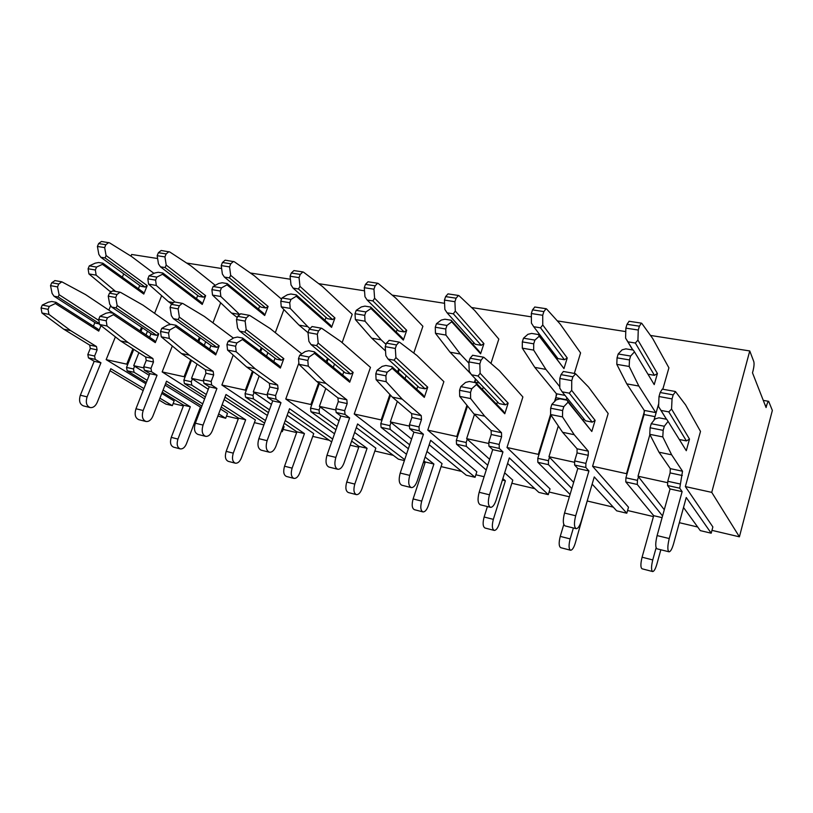 <?xml version="1.0" encoding="UTF-8"?>
<svg xmlns="http://www.w3.org/2000/svg" width="813" height="813" viewBox="0 0 813 813"><rect width="100%" height="100%" fill="white"/><g stroke="black" fill="none" stroke-linecap="round" stroke-linejoin="round"><path stroke-width="1.22" d="M711.954 530.361L739.413 536.824L772.35 410.433L768.671 401.327C768.041 401.449 767.35 402.852 766.608 405.555L766.08 407.567L752.492 372.821L753.072 370.667C754.058 366.602 754.301 363.584 753.803 361.612L749.759 350.942L650.491 335.444M664.282 509.721L638.022 476.215L667.463 482.658M626.935 474.233L626.498 473.684L644.475 411.165M563.805 406.673L551.854 404.346L556.214 399.874L560.015 398.848L567.128 400.209L591.813 431.479L568.094 402.161L563.805 406.673L562.616 410.565L562.505 416.906L574.202 434.691L588.317 451.195L588.266 455.331L585.878 463.38L585.827 467.495L588.927 470.961L575.685 515.767C573.887 523.044 574.069 527.352 576.224 528.684C578.013 528.562 579.699 526.041 581.265 521.103L594.262 476.916L626.793 513.216L628.51 507.221L592.596 466.256L626.498 473.684M573.663 482.383L548.958 456.693L574.354 462.251M570.431 550.198L560.757 547.688C558.836 546.499 558.673 542.728 560.248 536.387L570.157 538.907C568.572 545.279 568.724 549.06 570.604 550.238C572.23 550.147 573.765 547.85 575.208 543.348L588.206 497.505M538.856 454.914L538.318 454.355L550.553 414.498M471.743 388.736L460.778 386.602L465.564 382.435L469.314 381.48L475.849 382.73L503.359 411.205L504.771 413.766L476.479 384.539L471.743 388.736L470.534 392.455L470.636 398.573L484.69 416.195L501.509 432.719L501.601 436.733L499.172 444.426L499.263 448.42L502.962 451.906L489.467 494.792C487.688 501.763 488.054 505.95 490.574 507.342C492.627 507.312 494.467 504.934 496.082 500.219L509.324 457.902L548.287 494.639L550.025 488.867L506.997 447.496L538.318 454.355M489.619 459.315L466.642 438.644L488.522 443.441M494.04 530.361L485.056 528.033C482.861 526.794 482.546 523.125 484.121 517.007L493.349 519.355C491.774 525.493 492.068 529.182 494.233 530.411C496.072 530.391 497.739 528.226 499.212 523.897L512.8 480.158L504.66 472.831M457.414 437.048L456.784 436.49L466.936 405.291M387.11 372.252L377.019 370.281L382.151 366.389L385.85 365.484L391.876 366.643L423.065 394.955L424.315 397.384L392.212 368.319L387.11 372.252L385.89 375.809L386.185 381.714L402.191 399.142L421.256 415.646L421.48 419.528L419.01 426.916L419.234 430.778L423.431 434.274L409.762 475.392C407.994 482.089 408.522 486.164 411.358 487.597C413.624 487.648 415.585 485.412 417.242 480.89L430.656 440.3L475.066 477.302L476.835 471.753L427.77 430.128L456.784 436.49M411.602 439.071L390.331 421.927L409.132 426.042M422.79 511.865L414.437 509.69C411.988 508.42 411.551 504.832 413.116 498.938L421.723 501.123C420.169 507.048 420.585 510.645 423.004 511.916C425.026 511.966 426.784 509.903 428.299 505.747L442.059 463.613L426.967 451.459M381.876 420.473L381.175 419.915L389.884 394.488M406.51 454.284L354.224 414.01L381.175 419.915M339.041 420.91L319.397 406.378L335.495 409.904M356.175 494.568L348.381 492.546C345.738 491.235 345.19 487.739 346.734 482.038L354.803 484.091C353.249 489.812 353.787 493.318 356.409 494.629C358.584 494.731 360.433 492.78 361.958 488.765L375.84 448.136L354.631 432.445M311.633 405.067L310.881 404.508L318.615 382.923M334.519 433.776L285.769 399.01L310.881 404.508M271.43 404.407L253.29 391.886L267.01 394.894M293.767 478.359L286.481 476.469C283.656 475.138 283.015 471.723 284.55 466.215L292.111 468.136C290.576 473.664 291.206 477.099 294.001 478.42C296.308 478.572 298.239 476.713 299.784 472.851L313.737 433.603L287.162 415.26M246.146 390.697L245.343 390.149L252.437 371.155M267.375 415.463L221.888 385.006L245.343 390.149M281.42 431.093L282.304 431.673L284.113 426.683L283.229 426.093M208.28 389.275L191.533 378.35L203.148 380.901M235.16 463.146L228.351 461.378C225.374 460.026 224.652 456.682 226.166 451.357L233.27 453.156C231.746 458.512 232.467 461.865 235.414 463.217C237.833 463.41 239.825 461.632 241.38 457.902L255.384 419.965L224.083 399.569M184.947 377.273L184.094 376.724L190.669 359.763M204.612 398.898L162.153 371.917L184.094 376.724M218.687 413.888L225.689 418.278L227.498 413.441L220.526 409.01M149.186 375.291L133.708 365.677L143.464 367.822M180.039 448.837L173.647 447.17C170.547 445.809 169.754 442.536 171.258 437.374L177.945 439.081C176.431 444.264 177.224 447.536 180.303 448.908C182.813 449.132 184.856 447.445 186.421 443.837L200.435 407.11L165.019 385.118M127.621 364.702L126.737 364.153L132.885 348.818M145.842 383.756L106.157 359.641L126.737 364.153M159.907 398.187L172.336 405.646L174.145 400.961L161.767 393.431M173.159 403.522L183.372 405.931M199.439 409.711L200.405 409.935M226.512 416.083L238.28 418.858M254.388 422.648L263.92 424.884M283.127 429.406L296.633 432.587M312.751 436.388L329.285 440.28M350.21 445.199L358.757 447.221M374.864 451.012L393.309 455.351M423.339 462.424L425.047 462.821M441.083 466.601L461.662 471.438M475.869 474.782L484.101 476.723M511.844 483.257L534.812 488.664M549.07 492.017L569.364 496.794M587.626 501.093L613.287 507.139M627.575 510.503L653.449 516.59M679.343 522.688L697.676 527.007M739.413 536.824L711.741 492.373L749.759 350.942M685.359 486.581L700.501 431.418L685.593 404.884L675.562 391.683L673.194 394.874L660.156 392.516L659.008 396.531L672.046 398.909L671.558 409.03L689.495 439.081L686.284 450.707L668.073 421.388L664.323 426.256L663.174 430.351L662.788 436.927L671.65 454.823L682.524 471.235L679.739 488.196L682.127 491.621L669.231 538.541C667.432 546.143 667.382 550.564 669.099 551.824C670.573 551.6 672.066 548.907 673.581 543.734L686.243 497.505L711.202 533.196L712.869 526.946L685.359 486.581L711.741 492.373M638.022 476.215L649.892 434.579M653.957 420.311L658.713 403.634M662.808 389.244L668.916 367.832L652.666 338.462L641.833 323.422L641.376 323.127L639.404 326.196L627.006 324.306L629.099 321.277M625.766 331.592L557.352 320.911M531.377 316.857L471.55 307.517M444.579 303.31L392.232 295.139M364.509 290.81L318.706 283.666M290.404 279.245L250.353 272.995M221.634 268.514L186.655 263.056M157.62 258.524L131.645 254.469L130.954 256.136M123.698 273.869L122.336 277.203M110.69 305.647L108.851 310.149M106.157 359.641L115.395 336.877M140.07 330.901L141.543 327.222M133.708 365.677L138.901 352.669M146.005 334.875L147.468 331.226M154.612 313.32L161.655 295.668M162.153 371.917L172.336 345.982M197.986 340.871L199.398 337.243M191.533 378.35L197.041 364.061M204.276 345.312L205.669 341.714M212.945 322.842L220.679 302.802M221.888 385.006L233.229 355.088M259.906 351.135L261.227 347.598M253.29 391.886L259.184 376.013M266.562 356.165L267.863 352.659M275.302 332.659L283.889 309.55M285.769 399.01L298.584 363.818M326.277 361.561L327.487 358.187M319.397 406.378L325.779 388.482M333.32 367.334L334.509 364M342.121 342.639L352.212 314.326L322.507 286.542L303.615 272.233L302.873 271.928L300.251 274.398L291.288 273.026L293.91 270.577L302.873 271.928M354.224 414.01L370.474 367.395L340.84 341.521L321.928 328.442L321.308 328.198L318.533 330.891L317.314 334.265L318.178 343.056L353.157 372.405L349.712 382.201L314.448 353.36L309.062 357.039L307.822 360.454L308.279 366.165L325.901 383.38L346.846 399.813L347.181 403.583L344.692 410.677L345.027 414.427L349.641 417.923L340.779 415.961L326.978 455.25L335.85 457.404C334.092 463.847 334.763 467.81 337.852 469.284C340.301 469.396 342.364 467.282 344.041 462.943L357.588 423.949L404.711 459.65M397.638 371.866L398.695 368.797M390.331 421.927L397.323 401.368M405.067 378.614L406.104 375.576M413.776 353.055L422.892 326.267L395.728 298.056L378.34 283.544L377.639 283.239L375.139 285.83L365.464 284.357L367.984 281.776L377.639 283.239M427.77 430.128L443.868 381.632L416.998 355.525L399.732 342.354L399.153 342.11L396.52 344.956L395.311 348.472L395.911 357.568L427.729 387.191L424.315 397.384M474.375 382.445L475.463 379.082M466.642 438.644L474.467 414.427M482.495 389.6L483.308 387.079M490.95 363.421L498.816 339.092L474.68 310.475L459.091 295.759L458.451 295.465L456.093 298.198L445.615 296.603L448.004 293.879L458.451 295.465M506.997 447.496L522.881 396.957L499.314 370.647L484.02 357.425L483.501 357.192L481.032 360.2L479.833 363.878L480.127 373.289L508.145 403.126L504.771 413.766M554.517 401.612L556.702 394.498M548.958 456.693L558.318 425.971M566.224 400.037L566.925 397.75M574.334 373.431L580.584 352.913L560.045 323.899L546.621 309.011L546.072 308.716L543.877 311.603L532.505 309.865L534.822 307.009M592.596 466.256L608.165 413.512L588.541 387.039L575.624 373.807L572.911 376.785L571.742 380.626L571.681 390.382L595.126 420.372L591.813 431.479M110.761 291.389L109.714 291.206L88.912 273.91L88.099 268.768L95.345 269.997L96.554 267.081L89.308 265.871L95.182 263.168L98.566 262.518L102.905 263.219L143.058 292.121L143.789 294.062L147.194 285.607L145.1 287.05L105.101 257.934L100.761 257.243L98.84 254.388L97.408 246.461L98.607 243.595L101.452 241.461L109.552 242.853L131.574 256.522L153.962 273.381M97.408 246.461L104.664 247.589L105.863 244.703L98.607 243.595M100.761 257.243L140.873 286.318L145.1 287.05M138.393 288.757L139.714 285.475M88.099 268.768L89.308 265.871M110.426 291.694L109.714 291.206M146.35 382.476L127.123 370.758L126.533 367.425L133.495 368.96L134.592 366.226M126.533 367.425L133.759 349.377M140.934 331.47L142.397 327.802M177.945 439.081L190.333 406.785L163.078 390.077M147.194 380.342L134.084 372.303L127.123 370.758M190.333 406.785L183.647 405.22L162.254 392.171M171.258 437.374L183.647 405.22M104.664 247.589L106.076 255.536L147.194 285.607M143.789 294.062L102.418 264.357L96.554 267.081M95.345 269.997L96.147 275.15L115.588 291.43M133.495 368.96L134.084 372.303M108.698 242.559L105.863 244.703M106.076 255.536L105.101 257.934M102.905 263.219L102.418 264.357M89.887 407.496L83.505 405.911C79.735 404.356 78.678 400.789 80.345 395.22L87.103 396.866C85.436 402.455 86.483 406.033 90.233 407.587C93.149 407.872 95.477 406.154 97.194 402.425L110.802 368.716L143.931 388.594M109.989 370.738L143.159 390.545M159.155 400.108L165.882 404.122L172.336 405.646M113.617 313.33L85.639 294.631L61.829 281.816L58.76 284.022L57.53 286.918L59.085 294.682L98.444 320.21M58.76 284.022L51.747 282.761L50.528 285.637L57.53 286.918M98.556 323.046L58.201 296.999L54.014 296.206L96.056 323.259L98.942 323.828M94.897 322.507L93.393 326.165M49.288 306.43L42.286 305.068L48.374 302.182L51.778 301.491L55.965 302.294L98.068 329.143L98.739 331.115L55.355 303.523L49.288 306.43L48.058 309.357L48.943 314.397L70.67 330.637L96.473 346.531L97.103 349.895L94.603 356.023L95.243 359.376L100.944 362.791L94.186 361.297L80.345 395.22M100.995 325.627L98.739 331.115M42.286 305.068L41.056 307.975L48.058 309.357M70.67 330.637L63.77 329.214L89.664 345.088L96.473 346.531M97.103 349.895L90.304 348.442L87.814 354.539L94.603 356.023M95.243 359.376L88.454 357.872L94.186 361.297M100.944 362.791L87.103 396.866M54.014 296.206L52.093 293.381L50.528 285.637M51.747 282.761L54.999 280.597M88.454 357.872L87.814 354.539M90.304 348.442L89.664 345.088M63.77 329.214L41.951 312.995L41.056 307.975M59.085 294.682L58.201 296.999M55.965 302.294L55.355 303.523M145.751 421.419L138.911 419.711C135.263 418.167 134.277 414.518 135.964 408.756L143.169 410.514C141.482 416.297 142.458 419.955 146.086 421.5C148.921 421.754 151.198 419.945 152.905 416.083L166.553 381.185L202.711 403.868M165.649 383.492L201.868 406.073M217.874 416.053L225.689 418.278M170.486 324.489L143.017 305.17L120.71 292.456L119.989 292.213L116.96 294.53L115.731 297.517L117.153 305.525L158.779 333.869L155.303 342.629L113.413 314.692L107.458 317.771L106.218 320.789L107.021 325.993L128.007 342.486L152.905 358.543L153.474 361.998L150.974 368.34L151.553 371.785L157.051 375.23L149.836 373.634L135.964 408.756M116.96 294.53L109.46 293.178L108.241 296.156L115.731 297.517M156.624 335.332L116.127 307.893L111.645 307.05L152.265 334.458L156.624 335.332L158.779 333.869M151.025 333.625L149.582 337.263M107.458 317.771L99.969 316.308L105.934 313.249L109.399 312.527L113.881 313.381L154.541 340.576L155.303 342.629M99.969 316.308L98.729 319.316L106.218 320.789M128.007 342.486L120.629 340.962L145.649 356.998L152.905 358.543M153.474 361.998L146.228 360.444L143.728 366.754L150.974 368.34M151.553 371.785L144.308 370.189L149.836 373.634M157.051 375.23L143.169 410.514M111.645 307.05L109.674 304.123L108.241 296.156M109.46 293.178L112.661 290.902M144.308 370.189L143.728 366.754M146.228 360.444L145.649 356.998M120.629 340.962L99.542 324.499L98.729 319.316M117.153 305.525L116.127 307.893M113.881 313.381L113.413 314.692M205.384 436.276L198.037 434.447C194.531 432.912 193.636 429.173 195.344 423.207L203.047 425.077C201.339 431.073 202.224 434.833 205.699 436.357C208.433 436.571 210.648 434.67 212.356 430.656L226.004 394.498L265.495 420.575M224.998 397.14L264.571 423.095M282.304 431.673L281.288 431.439M233.412 338.117L204.378 316.45L182.996 303.595L182.295 303.351L179.338 305.779L178.108 308.889L179.368 317.141L219.185 345.84L215.709 354.925L175.628 326.653L169.815 329.915L168.576 333.056L169.277 338.411L189.348 355.159L213.169 371.368L213.667 374.925L211.167 381.49L211.675 385.037L216.929 388.502L209.226 386.795L195.344 423.207M179.338 305.779L171.299 304.326L170.069 307.426L178.108 308.889M216.929 347.344L178.179 319.57L173.372 318.666L212.264 346.419L216.929 347.344L219.185 345.84M210.953 345.484L209.581 349.062M169.815 329.915L161.777 328.35L167.61 325.119L171.126 324.357L175.933 325.271L214.845 352.791L215.709 354.925M161.777 328.35L160.537 331.48L168.576 333.056M189.348 355.159L181.441 353.533L205.415 369.712L213.169 371.368M213.667 374.925L205.923 373.258L203.423 379.803L211.167 381.49M211.675 385.037L203.941 383.33L209.226 386.795M216.929 388.502L203.047 425.077M173.372 318.666L171.35 315.647L170.069 307.426M171.299 304.326L174.429 301.938M203.941 383.33L203.423 379.803M205.923 373.258L205.415 369.712M181.441 353.533L161.248 336.816L160.537 331.48M179.368 317.141L178.179 319.57M175.933 325.271L175.628 326.653M269.164 452.17L261.258 450.199C257.934 448.695 257.132 444.843 258.859 438.664L267.111 440.676C265.384 446.886 266.176 450.737 269.479 452.241C272.081 452.414 274.225 450.412 275.922 446.246L289.53 408.715L332.68 439.03M288.412 411.805L331.663 441.926M301.765 353.848L270.15 328.533L249.886 315.556L249.225 315.312L246.349 317.873L245.12 321.105L246.197 329.621L283.818 358.655L280.353 368.086L242.457 339.519L236.837 342.974L235.597 346.247L236.187 351.775L255.15 368.756L277.66 385.088L278.087 388.746L275.587 395.565L276.014 399.213L280.973 402.699L272.721 400.87L258.859 438.664M246.349 317.873L237.701 316.308L236.471 319.529L245.12 321.105M281.461 360.21L244.825 332.121L239.662 331.145L276.461 359.214L281.461 360.21L283.818 358.655M275.068 358.147L273.788 361.633M236.837 342.974L228.189 341.287L233.829 337.852L237.416 337.049L242.589 338.045L279.377 365.86L280.353 368.086M228.189 341.287L226.949 344.539L235.597 346.247M255.15 368.756L246.664 367.009L269.347 383.319L277.66 385.088M278.087 388.746L269.784 386.968L267.284 393.756L275.587 395.565M276.014 399.213L267.721 397.384L272.721 400.87M280.973 402.699L267.111 440.676M239.662 331.145L237.579 328.005L236.471 319.529M237.701 316.308L240.739 313.798M267.721 397.384L267.284 393.756M269.784 386.968L269.347 383.319M246.664 367.009L227.549 350.047L226.949 344.539M246.197 329.621L244.825 332.121M242.589 338.045L242.457 339.519M337.558 469.213L329.031 467.089C325.922 465.605 325.23 461.662 326.978 455.25M356.318 427.608L398.38 459.152L404.396 460.575M318.533 330.891L309.214 329.204L307.985 332.558L317.314 334.265M350.677 374L316.592 345.616L311.023 344.57L345.312 372.933L350.677 374L353.157 372.405M343.838 371.714L342.669 375.006M309.062 357.039L299.723 355.22L305.149 351.572L308.788 350.718L314.357 351.795L348.604 379.874L349.712 382.201M299.723 355.22L298.493 358.614L307.822 360.454M325.901 383.38L316.765 381.49L337.923 397.913L346.846 399.813M347.181 403.583L338.269 401.663L335.779 408.726L344.692 410.677M345.027 414.427L336.125 412.465L340.779 415.961M349.641 417.923L335.85 457.404M311.023 344.57L308.879 341.318L307.985 332.558M309.214 329.204L312.141 326.562M336.125 412.465L335.779 408.726M338.269 401.663L337.923 397.913M316.765 381.49L298.96 364.305L298.493 358.614M318.178 343.056L316.592 345.616M314.357 351.795L314.448 353.36M411.083 487.536L401.866 485.239C399 483.786 398.451 479.731 400.22 473.064L409.762 475.392M429.193 444.731L466.256 475.219L475.066 477.302M396.52 344.956L386.429 343.137L385.22 346.633L395.311 348.472M425.118 388.838L394.092 360.2L388.065 359.072L419.335 387.689L425.118 388.838L427.729 387.191M417.77 386.256L416.764 389.234M377.019 370.281L375.789 373.817L385.89 375.809M402.191 399.142L392.323 397.11L411.652 413.604L421.256 415.646M421.48 419.528L411.886 417.476L409.417 424.813L419.01 426.916M419.234 430.778L409.661 428.675L413.908 432.17L400.22 473.064M423.431 434.274L413.908 432.17M388.065 359.072L385.85 355.688L385.22 346.633M386.429 343.137L389.224 340.342M409.661 428.675L409.417 424.813M411.886 417.476L411.652 413.604M392.323 397.11L376.104 379.701L375.789 373.817M395.911 357.568L394.092 360.2M391.876 366.643L392.212 368.319M490.341 507.282L480.341 504.792C477.78 503.389 477.383 499.223 479.162 492.282L489.467 494.792M507.597 463.44L538.856 492.404L548.287 494.639M481.032 360.2L470.077 358.228L468.877 361.887L479.833 363.878M505.381 404.833L478.044 376.002L471.499 374.773L499.141 403.594L505.381 404.833L508.145 403.126M497.495 401.866L496.713 404.325M460.778 386.602L459.558 390.301L470.534 392.455M484.69 416.195L474.009 413.98L491.133 430.514L501.509 432.719M501.601 436.733L491.245 434.508L488.806 442.17L499.172 444.426M499.263 448.42L488.918 446.144L492.688 449.63L479.162 492.282M502.962 451.906L492.688 449.63M471.499 374.773L469.223 371.256L468.877 361.887M470.077 358.228L472.699 355.261M488.918 446.144L488.806 442.17M491.245 434.508L491.133 430.514M474.009 413.98L459.701 396.388L459.558 390.301M480.127 373.289L478.044 376.002M475.849 382.73L476.479 384.539M576.01 528.633L565.137 525.92C562.931 524.578 562.728 520.29 564.527 513.054L575.685 515.767M592.149 484.111L616.671 510.828L626.793 513.216M572.911 376.785L560.99 374.63L559.811 378.452L571.742 380.626M592.199 422.14L569.273 393.167L562.159 391.825L585.441 420.788L592.199 422.14L595.126 420.372M583.714 418.634L583.256 420.179M551.854 404.346L550.665 408.217L562.616 410.565M574.202 434.691L562.596 432.292L577.078 448.796L588.317 451.195M588.266 455.331L577.047 452.922L574.649 460.93L585.878 463.38M585.827 467.495L574.618 465.026L577.799 468.491L564.527 513.054M588.927 470.961L577.799 468.491M562.159 391.825L559.801 388.167L559.811 378.452M560.99 374.63L563.389 371.47M574.618 465.026L574.649 460.93M577.047 452.922L577.078 448.796M562.596 432.292L550.584 414.528L550.665 408.217M571.681 390.382L569.273 393.167M567.128 400.209L568.094 402.161M668.926 551.783L657.056 548.826C655.288 547.556 655.298 543.145 657.107 535.584L669.231 538.541M683.509 507.485L700.308 530.625L711.202 533.196M673.194 394.874L672.046 398.909M689.495 439.081L686.396 440.91L668.794 411.896L661.02 410.433L666.497 419.254M686.396 440.91L679.322 439.498M664.323 426.256L651.254 423.705L655.085 418.898L658.926 417.801L666.711 419.295L668.073 421.388M651.254 423.705L650.095 427.78L663.174 430.351M671.65 454.823L658.997 452.211L670.308 468.634L682.524 471.235M682.29 475.514L670.095 472.902L667.768 481.276L679.963 483.938M679.739 488.196L667.564 485.513L670.054 488.948L657.107 535.584M682.127 491.621L670.054 488.948M666.436 419.234L658.581 406.612L659.008 396.531M660.156 392.516L662.29 389.153M667.564 485.513L667.768 481.276M670.095 472.902L670.308 468.634M658.997 452.211L649.76 434.325L650.095 427.78M671.558 409.03L668.794 411.896M661.02 410.433L658.581 406.612M172.58 302.466L168.545 301.745L148.566 284.123L147.844 278.829L155.598 280.139L156.818 277.121L149.053 275.82L154.795 272.975L158.24 272.284L162.885 273.046L201.421 302.416L202.244 304.428L205.648 295.678L203.463 297.172L165.08 267.558L160.435 266.816L158.464 263.859L157.173 255.699L158.383 252.721L161.167 250.495L169.744 251.969L190.913 265.851L215.272 285.333M157.173 255.699L164.937 256.898L166.147 253.91L158.383 252.721M160.435 266.816L198.951 296.389L203.463 297.172M196.472 298.645L197.722 295.444M147.844 278.829L149.053 275.82M171.482 303.899L168.545 301.745M205.364 396.917L184.378 383.512L183.85 380.098L191.279 381.734L192.376 378.909M183.85 380.098L191.512 360.322M198.819 341.46L200.222 337.832M233.27 453.156L245.658 419.793L222.152 404.681M206.289 394.488L191.807 385.169L184.378 383.512M245.658 419.793L238.555 418.126L221.258 407.069M226.166 451.357L238.555 418.126M164.937 256.898L166.208 265.089L205.648 295.678M202.244 304.428L162.539 274.245L156.818 277.121M155.598 280.139L156.309 285.454L174.968 302.04M191.279 381.734L191.807 385.169M168.921 251.664L166.147 253.91M166.208 265.089L165.08 267.558M162.885 273.046L162.539 274.245M238.961 314.367L231.502 313.035L212.518 295.078L211.898 289.621L220.242 291.024L221.451 287.883L213.118 286.491L218.697 283.483L222.193 282.751L227.173 283.574L263.758 313.411L264.692 315.505L268.097 306.44L265.8 307.975L229.368 277.883L224.388 277.081L222.366 274.022L221.238 265.597L222.447 262.508L225.16 260.17L234.276 261.735L254.408 275.831L281.542 299.143M221.238 265.597L229.571 266.888L230.78 263.778L222.447 262.508M224.388 277.081L260.983 307.131L265.8 307.975M258.514 309.133L259.672 306.064M211.898 289.621L213.118 286.491M237.244 317.507L231.502 313.035M268.422 412.608L245.516 397.14L245.059 393.624L252.995 395.382L254.093 392.445M245.059 393.624L253.229 371.724M260.688 351.734L262.01 348.188M292.111 468.136L304.458 433.603L285.241 420.534M269.449 409.793L253.443 398.909L245.516 397.14M304.458 433.603L296.908 431.835L284.245 423.288M284.55 466.215L296.908 431.835M229.571 266.888L230.668 275.343L268.097 306.44M264.692 315.505L227 284.845L221.451 287.883M220.242 291.024L220.841 296.511L239.286 314.123M252.995 395.382L253.443 398.909M233.483 261.43L230.78 263.778M230.668 275.343L229.368 277.883M227.173 283.574L227 284.845M309.641 328.249L307.842 326.714L299.052 325.139L281.268 306.857L280.77 301.216L289.743 302.731L290.952 299.458L281.979 297.965L287.355 294.773L290.902 294.001L296.267 294.885L330.515 325.18L331.562 327.375L334.946 317.954L332.547 319.539L298.452 288.971L293.097 288.107L291.013 284.936L290.089 276.237L291.288 273.026M290.089 276.237L299.052 277.629L300.251 274.398M293.097 288.107L327.375 318.645L332.547 319.539M324.966 320.271L325.993 317.416M280.77 301.216L281.979 297.965M307.995 332.669L299.052 325.139M335.932 429.762L310.922 411.724L310.546 408.106L319.062 409.986L320.149 406.937M310.546 408.106L319.357 383.502M327.009 362.161L328.218 358.797M354.803 484.091L367.08 448.319L352.751 437.882M337.09 426.479L319.418 413.614L310.922 411.724M367.08 448.319L359.031 446.428L351.633 441.093M346.734 482.038L359.031 446.428M299.052 277.629L299.956 286.359L334.946 317.954M331.562 327.375L296.298 296.247L290.952 299.458M289.743 302.731L290.221 308.391L307.842 326.714M319.062 409.986L319.418 413.614M299.956 286.359L298.452 288.971M296.267 294.885L296.298 296.247M386.002 344.387L381.165 339.854L371.693 338.157L355.362 319.55L355.007 313.716L364.702 315.353L365.901 311.948L356.216 310.332L361.328 306.938L364.935 306.125L370.718 307.07L402.161 337.822L403.339 340.108L406.703 330.322L404.173 331.948L372.893 300.912L367.11 299.987L364.966 296.694L364.275 287.7L365.464 284.357M364.275 287.7L373.95 289.194L375.139 285.83M367.11 299.987L398.624 330.993L404.173 331.948M396.287 332.08L397.161 329.55M355.007 313.716L356.216 310.332M385.525 350.952L371.693 338.157M408.36 448.735L381.073 427.353L380.799 423.634L389.935 425.656L391.023 422.475M380.799 423.634L390.535 395.179M398.309 372.476L399.356 369.407M421.723 501.123L433.908 464.03L425.118 457.058M409.671 444.823L390.199 429.396L381.073 427.353M433.908 464.03L425.311 462.008L423.858 460.869M413.116 498.938L425.311 462.008M373.95 289.194L374.61 298.229L406.703 330.322M403.339 340.108L370.972 308.523L365.901 311.948M364.702 315.353L365.037 321.206L381.165 339.854M389.935 425.656L390.199 429.396M374.61 298.229L372.893 300.912M370.718 307.07L370.972 308.523M468.928 363.218L460.28 354.041L450.056 352.202L435.453 333.279L435.27 327.233L445.768 329.001L446.957 325.454L436.459 323.706L441.256 320.078L444.914 319.224L451.174 320.251L479.264 351.419L480.595 353.807L483.918 343.625L481.255 345.312L453.329 313.818L447.069 312.812L444.853 309.397L444.437 300.088L445.615 296.603M444.437 300.088L454.914 301.704L456.093 298.198M447.069 312.812L475.27 344.275L481.255 345.312M473.075 344.549L473.735 342.558M435.27 327.233L436.459 323.706M471.123 374.183L450.056 352.202M486.225 470.005L456.51 444.172L456.347 440.331L466.184 442.506L467.251 439.203M456.347 440.331L467.516 405.992M475.127 382.588L475.392 378.817M493.349 519.355L505.381 480.818L502.851 478.593M487.739 465.249L466.337 446.357L456.51 444.172M505.381 480.818L502.373 480.117M484.121 517.007L487.404 506.55M454.914 301.704L455.3 311.054L483.918 343.625M480.595 353.807L451.703 321.796L446.957 325.454M445.768 329.001L445.931 335.068L460.28 354.041M466.184 442.506L466.337 446.357M455.3 311.054L453.329 313.818M451.174 320.251L451.703 321.796M559.801 386.764L545.899 369.387L534.812 367.395L522.302 348.157L522.322 341.897L533.714 343.818L534.893 340.098L523.491 338.198L527.891 334.326L531.611 333.421L538.399 334.529L563.968 368.604L567.24 357.974L564.425 359.722L540.523 327.812L533.724 326.724L531.438 323.157L531.336 313.523L532.505 309.865M531.336 313.523L542.718 315.281L543.877 311.603M533.724 326.724L557.952 358.604L564.425 359.722M556.001 357.618L556.346 356.49M522.322 341.897L523.491 338.198M555.543 400.555L556.397 393.746L534.812 367.395M570.065 494.456L537.84 462.302L537.8 458.339L548.44 460.697L549.486 457.241M537.8 458.339L551.041 415.219M571.844 488.491L548.45 464.66L537.84 462.302M560.248 536.387L563.795 524.487M570.157 538.907L573.389 527.972M542.718 315.281L542.769 324.966L567.24 357.974M563.968 368.604L539.243 336.196L534.893 340.098M533.714 343.818L533.674 350.098L545.899 369.387M548.44 460.697L548.45 464.66M542.769 324.966L540.523 327.812M538.399 334.529L539.243 336.196M652.544 571.519L642.087 568.805C640.502 567.677 640.502 563.816 642.087 557.21L653.703 515.676L625.786 481.906L625.908 477.82L644.089 414.549L644.242 410.402L626.793 383.878L616.803 364.346L617.047 357.842L618.195 353.98L622.128 349.824L625.878 348.858L633.276 350.068L634.486 351.856L630.624 356.043L618.195 353.98M642.087 557.21L652.758 559.933C651.162 566.559 651.142 570.431 652.687 571.549C654.069 571.376 655.451 568.937 656.843 564.242L660.837 549.761M632.738 349.976L625.583 338.127L625.868 328.127L627.006 324.306M625.868 328.127L638.266 330.037L639.404 326.196M634.486 351.856L654.221 384.61L657.412 373.513L654.435 375.321L635.349 343.025L627.951 341.846L632.87 349.997M654.435 375.321L647.951 374.204M617.047 357.842L629.486 359.935L630.624 356.043M644.242 410.402L655.725 412.577L638.845 386.043L626.793 383.878M625.908 477.82L637.433 480.361L638.459 476.764M662.554 515.96L637.28 484.467L625.786 481.906M662.087 517.647L653.703 515.676M652.758 559.933L656.121 547.789M638.266 330.037L637.931 340.098L657.412 373.513M629.486 359.935L629.201 366.47L638.845 386.043M655.725 412.577L655.939 413.339M637.433 480.361L637.28 484.467M637.931 340.098L635.349 343.025M627.951 341.846L625.583 338.127M766.608 405.555L765.196 405.301M96.147 275.15L88.912 273.91M48.943 314.397L41.951 312.995M107.021 325.993L99.542 324.499M169.277 338.411L161.248 336.816M236.187 351.775L227.549 350.047M308.279 366.165L298.96 364.305M386.185 381.714L376.104 379.701M470.636 398.573L459.701 396.388M562.505 416.906L550.584 414.528M662.788 436.927L649.76 434.325M156.309 285.454L148.566 284.123M220.841 296.511L212.518 295.078M290.221 308.391L281.268 306.857M365.037 321.206L355.362 319.55M479.436 383.035L475.239 382.232M445.931 335.068L435.453 333.279M556.397 393.746L565.015 395.382M566.336 399.671L556.397 397.77M533.674 350.098L522.302 348.157M655.004 416.642L644.089 414.549M629.201 366.47L616.803 364.346M763.265 400.382L768.671 401.327M61.829 281.816L54.837 280.566M119.989 292.213L112.499 290.871M182.295 303.351L174.267 301.918M249.225 315.312L240.587 313.767M321.308 328.198L311.989 326.531M399.153 342.11L389.081 340.312M483.501 357.192L472.577 355.24M575.177 373.584L563.287 371.45M675.207 391.46L662.209 389.132M534.72 306.999L546.072 308.716M629.008 321.257L641.376 323.127"/></g></svg>
